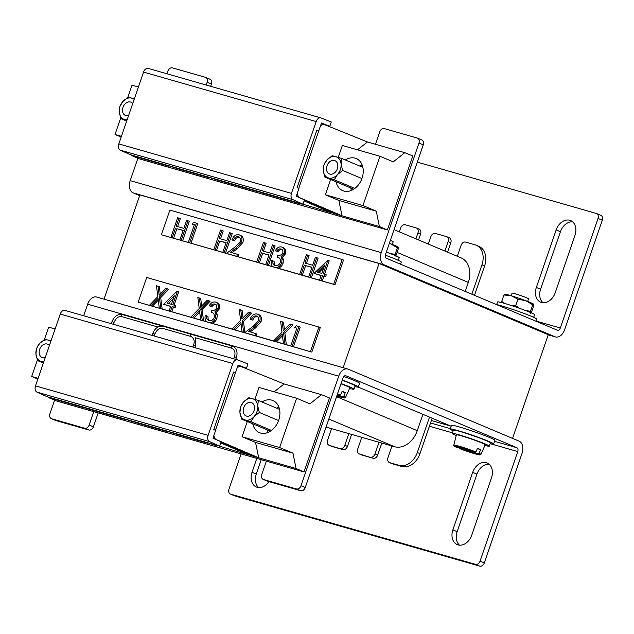 <?xml version="1.0" encoding="UTF-8"?>
<svg xmlns="http://www.w3.org/2000/svg" width="634" height="634" viewBox="0 0 634 634"><rect width="100%" height="100%" fill="white"/><g stroke="black" fill="none" stroke-linecap="round" stroke-linejoin="round"><path stroke-width="0.95" d="M512.557 438.379L548.251 334.72L379.061 263.475L139.908 194.915L104.024 299.145M343.168 367.704L379.061 263.475M491.516 477.735A13.06 9.764 -67.2 0 0 487.166 463.002A13.06 9.764 -67.2 0 0 486.349 462.709A13.06 9.764 -67.2 0 0 472.687 472.338L452.882 529.865A13.06 9.764 -67.2 0 0 457.225 544.598A13.06 9.764 -67.2 0 0 471.712 535.262L491.516 477.735M54.587 400.205L49.92 413.756A4.351 3.257 -67.2 0 0 51.37 418.662A4.351 3.257 -67.2 0 0 51.647 418.765L84.599 428.212A4.351 3.257 -67.2 0 0 89.156 425.002L93.412 426.793L98.191 412.916M51.647 418.765L55.911 420.556L88.863 430.003L84.599 428.212M266.367 461.132L261.763 474.486A4.351 3.257 -67.2 0 0 263.213 479.399A4.351 3.257 -67.2 0 0 263.49 479.494L296.443 488.941A4.351 3.257 -67.2 0 0 300.999 485.731L338.722 376.176A10.168 6.728 106 0 1 347.749 369.02A10.168 6.728 106 0 1 348.248 369.194L519.111 441.145A10.168 6.728 106 0 1 522.028 453.365L484.305 562.921A4.351 3.257 112.8 0 1 479.756 566.13L234.96 495.954A4.351 3.257 112.8 0 1 234.683 495.851A4.351 3.257 112.8 0 1 234.422 495.725M431.382 420.524L451.004 426.151L358.202 387.073M345.665 375.677L516.845 447.715L494.56 441.327M345.99 375.772A3.21 2.124 106 0 0 345.831 375.716A3.21 2.124 106 0 0 342.978 377.975L305.263 487.522A4.351 3.257 112.8 0 1 300.706 490.732L296.443 488.941M83.656 315.772L87.643 304.201A10.168 6.728 -74 0 1 96.677 297.045L347.749 369.02M93.753 411.648L89.156 425.002M55.911 420.556A4.351 3.257 112.8 0 1 55.633 420.461A4.351 3.257 112.8 0 1 55.372 420.334M263.49 479.494L267.754 481.285L300.706 490.732M267.754 481.285A4.351 3.257 112.8 0 1 267.477 481.19A4.351 3.257 112.8 0 1 267.215 481.063M93.412 426.793A4.351 3.257 112.8 0 1 88.863 430.003M490.185 443.665L517.764 451.574A3.21 2.124 106 0 0 516.845 447.715M517.764 451.574L480.049 561.122L484.305 562.921M234.683 495.851L230.419 494.06A4.351 3.257 -67.2 0 1 228.969 489.147L241.11 453.889M258.64 487.57A13.06 9.764 112.8 0 1 256.287 474.074L261.248 459.666M459.499 545.153A13.06 9.764 112.8 0 1 457.146 531.657L476.95 474.137A13.06 9.764 112.8 0 1 489.155 464.239M256.802 458.39L252.023 472.282A13.06 9.764 -67.2 0 0 256.366 487.015A13.06 9.764 -67.2 0 0 268.903 481.618M479.756 566.13L475.492 564.331L230.697 494.155L234.96 495.954M475.492 564.331A4.351 3.257 -67.2 0 0 480.049 561.122M542.973 302.735A13.06 9.764 112.8 0 1 540.612 289.239L560.424 231.719A13.06 9.764 112.8 0 1 572.629 221.821M536.348 287.44A13.06 9.764 -67.2 0 0 540.699 302.18A13.06 9.764 -67.2 0 0 541.523 302.466A13.06 9.764 -67.2 0 0 555.178 292.845L574.99 235.317A13.06 9.764 -67.2 0 0 570.64 220.584A13.06 9.764 -67.2 0 0 556.161 229.92L536.348 287.44L540.612 289.239M548.212 334.823L555.043 336.781L384.188 264.838A10.168 6.728 106 0 1 381.264 252.609L418.987 143.054A4.351 3.257 -67.2 0 0 417.537 138.149A4.351 3.257 -67.2 0 0 417.267 138.046L384.307 128.599A4.351 3.257 -67.2 0 0 379.758 131.809L375.471 144.275M384.188 264.838L133.108 192.855L139.67 195.621M421.531 139.845A4.351 3.257 112.8 0 1 421.8 139.94A4.351 3.257 112.8 0 1 423.25 144.853L385.527 254.408A3.21 2.124 106 0 0 386.447 258.26L557.31 330.203A3.21 2.124 106 0 0 557.468 330.259A3.21 2.124 106 0 0 560.313 328.008L535.976 321.026M133.108 192.855A10.168 6.728 -74 0 1 130.192 180.635L137.911 158.223M209.688 79.115A4.351 3.257 112.8 0 1 209.957 79.21A4.351 3.257 112.8 0 1 211.407 84.124L207.144 82.325A4.351 3.257 -67.2 0 0 205.693 77.411A4.351 3.257 -67.2 0 0 205.424 77.316L172.464 67.87A4.351 3.257 -67.2 0 0 167.915 71.079L166.98 73.79M207.144 82.325L206.208 85.035M210.654 86.311L211.407 84.124M555.043 336.781A10.168 6.728 106 0 0 555.55 336.955A10.168 6.728 106 0 0 564.577 329.799L602.3 220.244L598.036 218.453L560.313 328.008M600.58 215.235A4.351 3.257 112.8 0 1 600.85 215.338A4.351 3.257 112.8 0 1 602.3 220.244M417.307 162.122L596.317 213.444A4.351 3.257 -67.2 0 1 596.586 213.539A4.351 3.257 -67.2 0 1 598.036 218.453M484.606 265.955L481.943 264.83A17.411 13.021 -67.2 0 0 476.15 245.184L478.813 246.309A17.411 13.021 112.8 0 1 484.606 265.955L474.494 295.333M432.174 418.226L419.977 453.643L417.315 452.525A17.411 13.021 112.8 0 1 399.103 465.356L401.766 466.481A17.411 13.021 -67.2 0 0 419.977 453.643M391.82 463.557A4.351 3.257 -67.2 0 0 392.081 463.684A4.351 3.257 -67.2 0 0 392.351 463.779L401.766 466.481M481.943 264.83L471.831 294.208M429.511 417.101L417.315 452.525M331.566 428.663L327.548 440.329A4.351 3.257 112.8 0 0 328.998 445.242L331.661 446.368A4.351 3.257 -67.2 0 0 331.939 446.463L342.923 449.609A4.351 3.257 -67.2 0 0 347.48 446.399L351.608 434.409M331.939 446.463L329.276 445.337A4.351 3.257 112.8 0 1 328.998 445.242M329.276 445.337L342.923 449.609M347.48 446.399L344.809 445.282A4.351 3.257 112.8 0 1 340.26 448.492M344.809 445.282L348.827 433.608M361.776 437.325L357.758 448.991A4.351 3.257 112.8 0 0 359.209 453.904L361.871 455.022A4.351 3.257 -67.2 0 0 362.149 455.125L373.133 458.271A4.351 3.257 -67.2 0 0 377.682 455.061L381.811 443.071M362.149 455.125L359.478 453.999A4.351 3.257 112.8 0 1 359.209 453.904M359.478 453.999L373.133 458.271M377.682 455.061L375.019 453.936A4.351 3.257 112.8 0 1 370.462 457.146M375.019 453.936L379.037 442.27M391.978 445.979L387.968 457.653A4.351 3.257 112.8 0 0 389.411 462.558L392.081 463.684M392.351 463.779L389.688 462.661A4.351 3.257 112.8 0 1 389.411 462.558M389.688 462.661L399.103 465.356M476.15 245.184A17.411 13.021 -67.2 0 0 475.048 244.795L465.633 242.101A4.351 3.257 -67.2 0 0 461.076 245.31L457.304 256.271M449.078 237.71A4.351 3.257 112.8 0 1 449.347 237.805A4.351 3.257 112.8 0 1 450.798 242.719L448.135 241.594L444.886 251.04M448.135 241.594A4.351 3.257 -67.2 0 0 446.685 236.688A4.351 3.257 -67.2 0 0 446.407 236.585L435.423 233.439A4.351 3.257 -67.2 0 0 430.874 236.648L428.322 244.066M418.868 229.048A4.351 3.257 112.8 0 1 419.145 229.143A4.351 3.257 112.8 0 1 420.588 234.057L417.925 232.94L415.896 238.836M417.925 232.94A4.351 3.257 -67.2 0 0 416.475 228.026A4.351 3.257 -67.2 0 0 416.205 227.931L405.221 224.777A4.351 3.257 -67.2 0 0 400.664 227.986L399.333 231.862M450.798 242.719L447.549 252.158M420.588 234.057L418.559 239.953M432.578 418.392A8.71 0.515 19 0 1 432.158 418.281M394.055 229.635L461.084 257.864A21.77 16.27 112.8 0 1 468.328 282.415L397.066 252.411M336.543 396.67L417.283 430.66L422.91 414.319M465.221 291.434L468.328 282.415M417.283 430.66A21.77 16.27 112.8 0 1 394.514 446.708L328.84 419.05M326.066 427.086L394.514 446.708M252.768 423.813A17.411 13.021 -67.2 0 0 259.401 432.642A17.411 13.021 -67.2 0 0 260.495 433.03A17.411 13.021 -67.2 0 0 278.445 420.921A17.411 13.021 -67.2 0 0 272.913 400.545A17.411 13.021 -67.2 0 0 271.812 400.157A17.411 13.021 -67.2 0 0 261.961 401.972M278.833 406.973A17.411 13.021 -67.2 0 0 276.614 408.145M267.421 429.979A17.411 13.021 -67.2 0 0 268.134 432.388M123.067 418.464L126.134 419.787L95.504 411.006L95.409 410.539M65.08 310.454A5.223 3.455 106 0 0 64.874 310.383A5.223 3.455 106 0 0 60.238 314.06L35.504 385.884A5.223 3.455 106 0 0 36.954 392.137L47.043 396.67L219.657 446.154L209.569 441.621A5.223 3.455 -74 0 1 208.118 435.368L232.852 363.544A5.223 3.455 -74 0 1 237.488 359.874A5.223 3.455 -74 0 1 237.695 359.938L247.957 363.979L246.468 368.291L244.93 367.855M219.657 446.154L221.147 441.843L212.953 438.165L215.608 430.454L213.777 429.567L233.581 372.039L235.483 372.729L238.138 365.018L246.468 368.291M296.054 468.502L258.704 457.796L255.526 442.421L242.045 436.771L279.634 447.541L292.956 453.151L296.054 468.502L304.027 471.926L329.49 397.97L321.478 394.665L309.939 403.85L296.609 398.239L279.634 447.541M255.526 442.421L292.956 453.151M242.045 436.771L247.3 421.507M254.931 399.349L259.021 387.461L296.609 398.239M274.165 391.804L284.127 383.958L321.478 394.665M238.035 365.327L284.127 383.958M240.397 366L237.267 367.546M235.483 372.729L215.401 430.351M213.801 435.701L215.33 439.227M258.704 457.796L215.401 439.251M235.262 372.665L233.542 372.166M95.504 411.006L92.366 409.659M82.269 406.766L85.336 408.09L48.121 397.423L56.093 400.846L304.027 471.926M214.76 444.751L248.536 454.879L220.783 442.897M204.663 441.858L207.738 443.182L177.108 434.401L173.962 433.054M163.865 430.161L166.94 431.485L136.31 422.704L133.164 421.356M221.1 441.977L256.667 457.209L250.573 455.466L220.87 442.643M212.723 444.165L215.869 445.512L206.708 442.445M171.925 432.467L175.063 433.814L165.902 430.748M131.119 420.77L134.265 422.117L125.104 419.05M90.321 409.081L93.467 410.42L87.381 408.676L84.306 407.353M250.573 455.466L250.39 454.523M209.775 443.768L209.68 443.293M168.977 432.071L168.882 431.596M217.906 446.098L217.811 445.623M177.108 434.401L177.005 433.925M136.31 422.704L136.207 422.228M128.179 420.374L128.084 419.906M87.381 408.676L87.286 408.209M48.026 396.947L48.121 397.423M37.343 360.08L31.7 376.469L37.858 379.061M55.095 328.998L48.675 327.16L44.42 339.531M38.111 378.308L31.7 376.469M336.083 181.799A17.411 13.021 -67.2 0 0 342.717 190.66A17.411 13.021 -67.2 0 0 343.818 191.048A17.411 13.021 -67.2 0 0 361.768 178.939A17.411 13.021 -67.2 0 0 356.237 158.563A17.411 13.021 -67.2 0 0 355.135 158.175A17.411 13.021 -67.2 0 0 345.308 159.974M362.157 164.991A17.411 13.021 -67.2 0 0 359.961 166.14M350.737 187.965A17.411 13.021 -67.2 0 0 351.45 190.406M206.391 176.482L209.458 177.805L178.828 169.024L178.733 168.549M148.404 68.472A5.223 3.455 106 0 0 148.197 68.401A5.223 3.455 106 0 0 143.553 72.078L118.827 143.902A5.223 3.455 106 0 0 120.278 150.155L130.366 154.688L302.981 204.172L292.892 199.639A5.223 3.455 -74 0 1 291.442 193.386L316.168 121.562A5.223 3.455 -74 0 1 320.804 117.884A5.223 3.455 -74 0 1 321.018 117.956L331.273 121.997L329.791 126.309L328.246 125.865M302.981 204.172L304.463 199.861L296.276 196.175L298.931 188.464L297.1 187.585L316.905 130.057L318.807 130.747L321.462 123.028L329.791 126.309M379.378 226.52L342.027 215.814L338.849 200.439L325.369 194.781L362.957 205.559L376.279 211.17L379.378 226.52L387.35 229.944L412.813 155.988L404.801 152.683L393.254 161.868L379.932 156.257L362.957 205.559M338.849 200.439L376.279 211.17M325.369 194.781L330.631 179.501M338.263 157.343L342.344 145.479L379.932 156.257M357.489 149.822L367.451 141.976L404.801 152.683M321.351 123.345L367.451 141.976M323.72 124.018L320.59 125.564M318.807 130.747L298.725 188.369M297.124 193.719L298.654 197.245M342.027 215.814L298.725 197.269M318.585 130.683L316.865 130.184M178.828 169.024L175.681 167.677M165.585 164.785L168.66 166.108L131.436 155.441L139.409 158.865L387.35 229.944M298.083 202.769L331.859 212.897L304.098 200.915M287.987 199.876L291.054 201.2L260.431 192.419L257.285 191.072M247.189 188.179L250.256 189.503L219.626 180.722L216.487 179.374M304.415 199.995L339.983 215.227L333.896 213.476L304.193 200.661M296.046 202.183L299.185 203.53L293.098 201.786L290.023 200.455M255.24 190.485L258.387 191.833L252.3 190.089L249.225 188.758M214.443 178.788L217.589 180.135L208.428 177.068M173.645 167.091L176.791 168.438L167.63 165.371M333.896 213.476L333.714 212.541M293.098 201.786L293.003 201.311M252.3 190.089L252.205 189.614M301.229 204.116L301.126 203.641M260.431 192.419L260.328 191.944M219.626 180.722L219.53 180.246M211.502 178.392L211.407 177.916M170.697 166.694L170.609 166.219M131.341 154.965L131.436 155.441M120.674 118.075L115.023 134.479L121.173 137.071M138.41 87.016L131.999 85.178L127.743 97.525M121.435 136.318L115.023 134.479M251.167 402.519A7.18 5.373 -67.2 0 0 243.765 407.511A7.18 5.373 -67.2 0 0 246.047 415.92A7.18 5.373 -67.2 0 0 246.499 416.078A7.18 5.373 -67.2 0 0 253.909 411.086A7.18 5.373 -67.2 0 0 251.627 402.677A7.18 5.373 -67.2 0 0 251.167 402.519M250.937 421.776L254.06 416.665L259.322 412.449L257.737 405.99L258.292 400.426L248.877 397.724L243.614 401.94L240.492 407.052L239.937 412.615L241.522 419.074L250.937 421.776L271.487 430.431M259.322 412.449L278.58 420.556M258.292 400.426L279.546 409.374M241.522 419.074L270.353 431.215M239.937 412.615A11.309 8.456 -67.2 0 0 245.16 419.977A11.309 8.456 -67.2 0 0 254.06 416.665A11.309 8.456 -67.2 0 0 257.737 405.99A11.309 8.456 -67.2 0 0 252.514 398.627A11.309 8.456 -67.2 0 0 243.614 401.94A11.309 8.456 -67.2 0 0 239.937 412.615M49.381 345.593A7.18 5.373 -67.2 0 0 47.629 344.199A7.18 5.373 -67.2 0 0 47.17 344.04A7.18 5.373 -67.2 0 0 39.768 349.033A7.18 5.373 -67.2 0 0 42.05 357.441A7.18 5.373 -67.2 0 0 42.502 357.6A7.18 5.373 -67.2 0 0 45.283 357.473M50.997 340.894L44.879 339.245L39.617 343.454L36.495 348.573L35.94 354.129L37.525 360.595L43.366 363.052M37.525 360.595L43.643 362.244M50.831 341.369A11.309 8.456 -67.2 0 0 48.517 340.141A11.309 8.456 -67.2 0 0 39.617 343.454A11.309 8.456 -67.2 0 0 35.94 354.129A11.309 8.456 -67.2 0 0 41.162 361.491A11.309 8.456 -67.2 0 0 43.833 361.697M334.498 160.513A7.18 5.373 -67.2 0 0 327.096 165.506A7.18 5.373 -67.2 0 0 329.379 173.914A7.18 5.373 -67.2 0 0 329.831 174.073A7.18 5.373 -67.2 0 0 337.233 169.08A7.18 5.373 -67.2 0 0 334.958 160.671A7.18 5.373 -67.2 0 0 334.498 160.513M334.269 179.771L337.391 174.651L342.653 170.443L341.068 163.976L341.623 158.421L332.208 155.718L326.946 159.934L323.823 165.046L323.269 170.609L324.854 177.068L334.269 179.771L354.834 188.425M342.653 170.443L361.911 178.55M341.623 158.421L362.862 167.36M324.854 177.068L353.701 189.217M323.269 170.609A11.309 8.456 -67.2 0 0 328.491 177.964A11.309 8.456 -67.2 0 0 337.391 174.651A11.309 8.456 -67.2 0 0 341.068 163.976A11.309 8.456 -67.2 0 0 335.846 156.614A11.309 8.456 -67.2 0 0 326.946 159.934A11.309 8.456 -67.2 0 0 323.269 170.609M132.712 103.588A7.18 5.373 -67.2 0 0 130.953 102.193A7.18 5.373 -67.2 0 0 130.501 102.034A7.18 5.373 -67.2 0 0 123.099 107.027A7.18 5.373 -67.2 0 0 125.381 115.428A7.18 5.373 -67.2 0 0 125.833 115.594A7.18 5.373 -67.2 0 0 128.615 115.467M134.329 98.88L128.211 97.24L122.948 101.448L119.826 106.56L119.271 112.123L120.856 118.59L126.697 121.046M120.856 118.59L126.974 120.23M134.162 99.364A11.309 8.456 -67.2 0 0 131.848 98.135A11.309 8.456 -67.2 0 0 122.948 101.448A11.309 8.456 -67.2 0 0 119.271 112.123A11.309 8.456 -67.2 0 0 124.494 119.485A11.309 8.456 -67.2 0 0 127.165 119.691M343.834 376.493A22.967 1.363 19 0 1 359.557 383.301L358.289 387.002A22.967 1.363 19 0 1 354.866 386.574M342.257 380.083A22.967 1.363 19 0 1 358.289 387.002M400.569 264.204L401.298 262.088A22.967 1.363 -161 0 0 396.139 259.361A22.967 1.363 -161 0 0 385.329 255.193M349.548 388.444A19.591 1.165 -161 0 0 353.962 389.189L355.095 385.9A19.591 1.165 -161 0 0 342.186 380.273M353.962 389.189A19.591 1.165 -161 0 0 341.052 383.562M386.328 252.086A19.591 1.165 19 0 1 399.238 257.705L398.334 260.32M341.964 391.669L345.324 392.628A14.661 0.872 -161 0 0 343.897 392.002A14.661 0.872 -161 0 0 342.13 391.281L340.569 394.982L339.673 395.545L337.177 394.831M345.324 392.628L343.771 396.321A14.313 0.848 19 0 1 345.554 397.407L349.849 387.778A15.24 0.903 -161 0 0 346.426 385.955A15.24 0.903 -161 0 0 340.965 383.824M392.303 244.423L393.191 241.839A8.71 0.515 -161 0 0 391.233 240.801A8.71 0.515 -161 0 0 390.338 240.437M337.042 395.22L342.875 396.892L343.771 396.321M395.965 255.629L398.192 249.154L398.192 247.141A15.24 0.903 19 0 1 398.192 247.141L398.192 247.141A15.24 0.903 19 0 0 390.401 243.694L397.367 247.767L398.223 247.181M395.109 256.215L395.133 254.242L397.367 247.767M389.347 243.329L390.401 243.694A15.24 0.903 -161 0 0 389.355 243.297M390.655 253.703L395.133 254.242M531.316 312.617L533.543 306.151L533.551 304.138A15.24 0.903 19 0 1 533.551 304.138L533.551 304.138A15.24 0.903 19 0 0 525.752 300.69L532.719 304.764L533.574 304.169M530.46 313.212L530.492 311.231L532.719 304.764M519.714 308.37L515.68 305.651L517.915 299.185L525.752 300.69A15.24 0.903 -161 0 0 511.361 295.801L503.935 294.984L504.791 294.398M526.006 310.692L530.492 311.231M517.915 299.185L511.361 295.801A15.24 0.903 -161 0 0 504.878 294.263L504.616 294.311M505.116 303.575L501.708 301.459L503.935 294.984M515.68 305.651L511.202 305.469M501.708 301.459L501.597 302.592M496.644 304.558L497.547 301.942A19.591 1.165 19 0 1 504.078 303.274A19.591 1.165 19 0 1 524.025 309.939A19.591 1.165 19 0 1 534.589 314.702L533.693 317.317M535.92 321.2L536.649 319.084A22.967 1.363 -161 0 0 531.49 316.358A22.967 1.363 -161 0 0 496.105 304.431M453.175 430.811A22.967 1.363 19 0 1 450.219 429.044A22.967 1.363 19 0 1 472.631 435.32A22.967 1.363 19 0 1 493.64 443.99A22.967 1.363 19 0 1 490.217 443.57M450.219 429.044L451.487 425.343A22.967 1.363 19 0 1 473.899 431.619A22.967 1.363 19 0 1 494.916 440.297L493.64 443.99M484.899 445.44A19.591 1.165 -161 0 0 489.321 446.185L490.447 442.897A19.591 1.165 -161 0 0 479.883 438.134A19.591 1.165 -161 0 0 459.935 431.469A19.591 1.165 -161 0 0 453.405 430.137L452.272 433.426A19.591 1.165 -161 0 0 456.211 435.558M489.321 446.185A19.591 1.165 -161 0 0 478.749 441.423A19.591 1.165 -161 0 0 458.81 434.758A19.591 1.165 -161 0 0 452.272 433.426M477.315 448.658L480.675 449.625A14.661 0.872 -161 0 0 479.249 448.999A14.661 0.872 -161 0 0 477.481 448.278L475.928 451.971L475.032 452.541L455.933 447.057C453.92 446.106 453.223 445.448 453.841 445.084A14.313 0.848 19 0 1 461.655 446.962A14.313 0.848 19 0 1 475.928 451.971M480.675 449.625L479.122 453.318A14.313 0.848 19 0 1 480.913 454.404L485.2 444.767A15.24 0.903 -161 0 0 481.777 442.952A15.24 0.903 -161 0 0 465.935 437.238A15.24 0.903 -161 0 0 456.385 434.845L453.841 445.084M527.654 301.419L528.542 298.828A8.71 0.515 -161 0 0 526.592 297.798A8.71 0.515 -161 0 0 517.55 294.533A8.71 0.515 -161 0 0 512.082 293.162L511.194 295.745M480.913 454.404L480.065 454.966L477.806 454.618L459.159 448.42L478.226 453.889L479.122 453.318M311.904 267.429L305.628 265.63L302.347 275.164L335.021 284.714L343.509 260.059L342.178 259.496L169.88 210.1L161.393 234.754L302.347 275.164M161.393 234.754L335.021 284.714M268.982 255.122L262.706 253.323L259.425 262.856M226.053 242.822L219.776 241.023L216.495 250.549M319.599 279.935L321.153 275.418L314.068 273.381L327.849 260.249L323.189 273.793L326.248 274.847L325.551 276.852L323.831 276.361L322.278 280.878M333.69 284.151L342.178 259.496M170.903 237.298L177.639 217.731L180.31 218.682L177.599 226.544M178.978 218.12L176.212 226.148L183.876 228.343L186.642 220.315L189.32 221.258L182.576 240.833M194.329 224.904L192.086 224.079L193.655 222.328L197.753 223.675L191.008 243.25M213.824 249.606L220.561 230.039L223.231 230.982L220.529 238.852M221.9 230.427L219.142 238.447L226.806 240.651L229.571 232.623L232.242 233.566L225.506 253.132M239.597 237.33C237.417 236.95 235.745 238.122 234.572 240.849L231.901 239.906C233.518 236.007 235.888 234.295 239.026 234.778L240.872 235.523M240.357 235.341C243.02 236.395 243.86 238.772 242.87 242.45L237.425 248.607L232.06 252.633M239.026 234.778C241.689 235.84 242.529 238.21 241.538 241.895L236.094 248.045L230.554 252.197L238.844 254.757L238.154 256.762M256.746 261.913L263.482 242.346L266.161 243.29L263.451 251.151M264.83 242.727L262.064 250.755L269.727 252.95L272.493 244.93L275.164 245.873L268.428 265.44M272.501 266.431C271.201 264.885 270.837 262.848 271.4 260.328L274.07 261.271L274.316 264.307L275.37 265.591M282.178 249.534C280.616 249.186 279.229 249.891 278.017 251.65L275.346 250.707C276.979 247.751 279.039 246.499 281.52 246.967L283.35 247.704M282.851 247.522C285.332 248.425 286.203 250.533 285.466 253.862L282.336 257.388L283.382 259.52L283.073 263.253C282.011 265.971 280.323 267.619 278.009 268.19M299.668 274.221L306.412 254.646L309.083 255.597L306.373 263.459M307.752 255.034L304.986 263.062L312.649 265.258L315.415 257.23L318.086 258.181L311.349 277.747M321.097 275.576L314.068 273.381M327.849 260.249L329.189 260.804L324.576 274.189M183.131 230.514L176.854 228.716L173.573 238.249M187.989 220.703L181.245 240.27M179.905 239.882L183.186 230.348L176.854 228.716M175.523 228.153L172.242 237.687M196.413 223.12L189.677 242.687M188.338 242.299L194.384 224.737L192.086 224.079M230.911 233.003L224.174 252.57M222.827 252.189L226.116 242.656L219.776 241.023M218.445 240.46L215.164 249.994M241.538 241.895L242.87 242.45M237.512 254.194L236.815 256.199M226.663 253.291L235.246 246.848L240.135 241.665C240.762 239.121 240.135 237.488 238.265 236.767L238.915 237.037M238.614 236.894L238.265 236.767C236.086 236.387 234.414 237.56 233.241 240.286L234.572 240.849M233.241 240.286L231.901 239.906M273.833 245.31L267.096 264.877M265.757 264.497L269.038 254.963L262.706 253.323M261.374 252.76L258.086 262.294M278.413 257.539L277.169 257.016L277.858 255.011C279.816 255.748 281.456 255.042 282.796 252.911C283.176 250.763 282.526 249.455 280.846 248.972C279.277 248.623 277.89 249.328 276.686 251.088L275.346 250.707M274.316 264.307L272.985 263.752L275.116 265.527C277.304 266.122 279.047 265.099 280.347 262.476C280.814 259.346 279.76 257.523 277.169 257.016L277.835 257.277M274.665 265.369L275.116 265.527M272.739 260.709L272.985 263.752M283.073 263.253L281.742 262.69C280.68 265.408 278.992 267.057 276.678 267.627M283.382 259.52L282.051 258.957L281.742 262.69M282.336 257.388L281.005 256.825L282.051 258.957M285.466 253.862L284.135 253.299L281.005 256.825M281.52 246.967C284 247.862 284.872 249.97 284.135 253.299M278.017 251.65L276.686 251.088M316.754 257.618L310.018 277.185M308.679 276.796L311.96 267.263L305.628 265.63M304.296 265.067L301.015 274.601M324.909 274.284L324.22 276.297L325.551 276.852M324.22 276.297L322.5 275.798L323.831 276.361M322.5 275.798L320.939 280.315M324.774 264.909L317.388 272.129L321.85 273.405L324.774 264.909M323.808 267.722L318.862 272.557M282.455 335.743L276.575 341.813L311.817 352.092L320.313 327.445L146.676 277.486L138.188 302.141L276.575 341.813M138.188 302.141L311.817 352.092M241.063 323.879L235.182 329.942M199.67 312.007L193.79 318.078M158.278 300.144L152.398 306.214M290.84 345.72L296.886 328.158L294.588 327.501L296.157 325.749L298.923 326.542L300.254 327.096L293.518 346.671M310.486 351.537L318.973 326.882M149.521 305.208L157.834 296.625L156.447 285.696L159.324 286.703L160.267 294.113M157.993 286.14L159.15 295.262L165.823 288.383L168.699 289.389L160.711 297.631L162.153 309.012M170.657 306.484L163.627 304.288L177.14 291.077L178.74 291.711L174.136 305.097M177.409 291.157L172.749 304.7L175.8 305.754L175.111 307.759L173.391 307.268L171.83 311.785M190.905 317.071L199.227 308.496L197.84 297.56L200.716 298.566L201.66 305.976M199.385 298.004L200.542 307.133L207.215 300.247L210.092 301.253L202.103 309.495L203.546 320.875M206.375 321.509C205.075 319.964 204.711 317.927 205.273 315.407L207.944 316.35L208.19 319.385L209.244 320.669M216.051 304.613C214.49 304.265 213.103 304.97 211.891 306.729L209.22 305.786C210.853 302.83 212.913 301.578 215.394 302.046L217.224 302.783M216.725 302.6C219.206 303.504 220.077 305.612 219.34 308.94L216.21 312.467L217.256 314.599L216.947 318.331C215.885 321.05 214.197 322.698 211.883 323.269M232.298 328.943L240.619 320.36L239.232 309.424L242.109 310.43L243.052 317.848M240.777 309.868L241.934 318.997L248.607 312.11L251.484 313.117L243.496 321.367L244.906 332.493M257.784 316.58C255.605 316.2 253.933 317.372 252.768 320.099L250.089 319.156C251.706 315.257 254.076 313.545 257.214 314.028L259.06 314.773M258.545 314.591C261.208 315.645 262.048 318.022 261.057 321.7L255.613 327.857L250.248 331.883M257.214 314.028C259.877 315.09 260.717 317.46 259.726 321.145L254.282 327.295L248.742 331.447L257.032 334.007L256.342 336.012M273.69 340.807L282.011 332.224L280.616 321.295L283.501 322.294L284.444 329.712M282.17 321.739L283.327 330.861L289.992 323.982L292.876 324.988L284.888 333.23L286.33 344.611M296.831 328.325L294.588 327.501M167.368 288.827L159.38 297.069L160.711 297.631M159.38 297.069L160.822 308.449M159.277 308.005L158.064 298.432L151.066 305.651M174.469 305.192L173.779 307.205L175.111 307.759M173.779 307.205L172.052 306.705L173.391 307.268M172.052 306.705L170.498 311.223M169.159 310.842L170.712 306.325L163.627 304.288M174.334 295.816L166.948 303.036L171.402 304.312L174.334 295.816M173.367 298.63L168.422 303.464M208.76 300.69L200.772 308.94L202.103 309.495M200.772 308.94L202.214 320.313M200.669 319.869L199.456 310.295L192.459 317.515M212.287 312.617L211.043 312.094L211.732 310.089C213.69 310.826 215.33 310.121 216.669 307.989C217.05 305.842 216.4 304.534 214.72 304.051C213.151 303.702 211.764 304.407 210.559 306.167L209.22 305.786M208.19 319.385L206.858 318.831L208.99 320.606C211.177 321.2 212.921 320.178 214.221 317.555C214.688 314.424 213.634 312.602 211.043 312.094L211.708 312.356M208.538 320.447L208.99 320.606M206.613 315.787L206.858 318.831M216.947 318.331L215.615 317.769C214.554 320.487 212.866 322.135 210.551 322.706M217.256 314.599L215.925 314.036L215.615 317.769M216.21 312.467L214.878 311.904L215.925 314.036M219.34 308.94L218.009 308.378L214.878 311.904M215.394 302.046C217.874 302.941 218.746 305.049 218.009 308.378M211.891 306.729L210.559 306.167M250.153 312.554L242.164 320.804L243.496 321.367M242.164 320.804L243.607 332.184M242.061 331.74L240.841 322.167L233.851 329.387M259.726 321.145L261.057 321.7M255.7 333.444L255.011 335.449M244.851 332.541L253.434 326.098L258.331 320.915C258.949 318.371 258.323 316.738 256.453 316.017L257.103 316.287M256.802 316.144L256.453 316.017C254.274 315.637 252.601 316.81 251.429 319.536L252.768 320.099M251.429 319.536L250.089 319.156M291.545 324.426L283.557 332.668L284.888 333.23M283.557 332.668L284.999 344.048M283.446 343.604L282.233 334.031L275.235 341.25M298.923 326.542L292.179 346.109M450.346 428.655L430.541 422.973M87.643 304.201L338.722 376.176M300.999 485.731L305.263 487.522M429.416 426.238L452.47 432.848M452.882 529.865L457.146 531.657M472.687 472.338L476.95 474.137M252.023 472.282L256.287 474.074M381.264 252.609L130.192 180.635M423.25 144.853L418.987 143.054M556.161 229.92L560.424 231.719M209.569 441.621L36.954 392.137M35.504 385.884L208.118 435.368M232.852 363.544L60.238 314.06M292.892 199.639L120.278 150.155M118.827 143.902L291.442 193.386M316.168 121.562L143.553 72.078M337.526 393.809A14.313 0.848 19 0 1 340.569 394.982M339.673 395.545A13.449 0.8 -161 0 0 337.248 394.61M345.554 397.407L344.389 397.978L336.781 395.988A13.449 0.8 -161 0 0 342.875 396.892M475.032 452.541A13.449 0.8 -161 0 0 458.889 447.018A13.449 0.8 -161 0 0 456.004 447.089M459.206 448.436A13.449 0.8 -161 0 0 475.349 453.952A13.449 0.8 -161 0 0 478.226 453.889M162.558 328.341A1.086 0.721 -74 0 1 162.55 328.341A1.086 0.721 -74 0 0 162.613 328.364C159.522 327.723 156.931 329.632 154.839 334.086L152.778 333.381L152.089 335.386M233.669 358.773L234.358 356.76L236.419 357.473C237.869 352.084 236.704 348.359 232.916 346.291L232.242 346.053A1.086 0.721 -74 0 1 232.298 346.077M231.687 348.153A1.086 0.721 -74 0 1 232.242 346.053L191.405 334.348M162.653 328.372A1.086 0.721 -74 0 1 162.613 328.364L190.945 336.48M121.871 316.675A1.086 0.721 -74 0 1 122.465 314.591M157.906 327.009L121.815 316.667C118.724 316.025 116.133 317.935 114.041 322.389L111.98 321.684L111.291 323.689M192.863 347.075L193.56 345.062L195.613 345.776L195.367 337.748M190.802 336.44A1.086 0.721 -74 0 1 191.476 334.372M236.094 248.045L237.425 248.607M254.282 327.295L255.613 327.857M51.37 418.662L55.633 420.461M263.213 479.399L267.477 481.19M555.55 336.955L548.204 334.855M600.85 215.338L596.586 213.539M417.537 138.149L421.8 139.94M205.693 77.411L209.957 79.21M416.475 228.026L419.145 229.143M446.685 236.688L449.347 237.805M64.874 310.383L237.488 359.874M148.197 68.401L320.804 117.884M163.215 326.272C158.635 325.511 155.156 327.889 152.778 333.381M234.358 356.76C235.682 353.09 234.921 350.269 232.068 348.296L195.224 337.708M154.839 334.086L154.181 335.988M235.761 359.375L236.419 357.473M191.444 334.356L122.417 314.575C117.837 313.822 114.358 316.192 111.98 321.684M193.56 345.062C194.884 341.393 194.123 338.572 191.27 336.599L190.842 336.448M114.041 322.389L113.383 324.291M194.963 347.678L195.613 345.776"/></g></svg>
